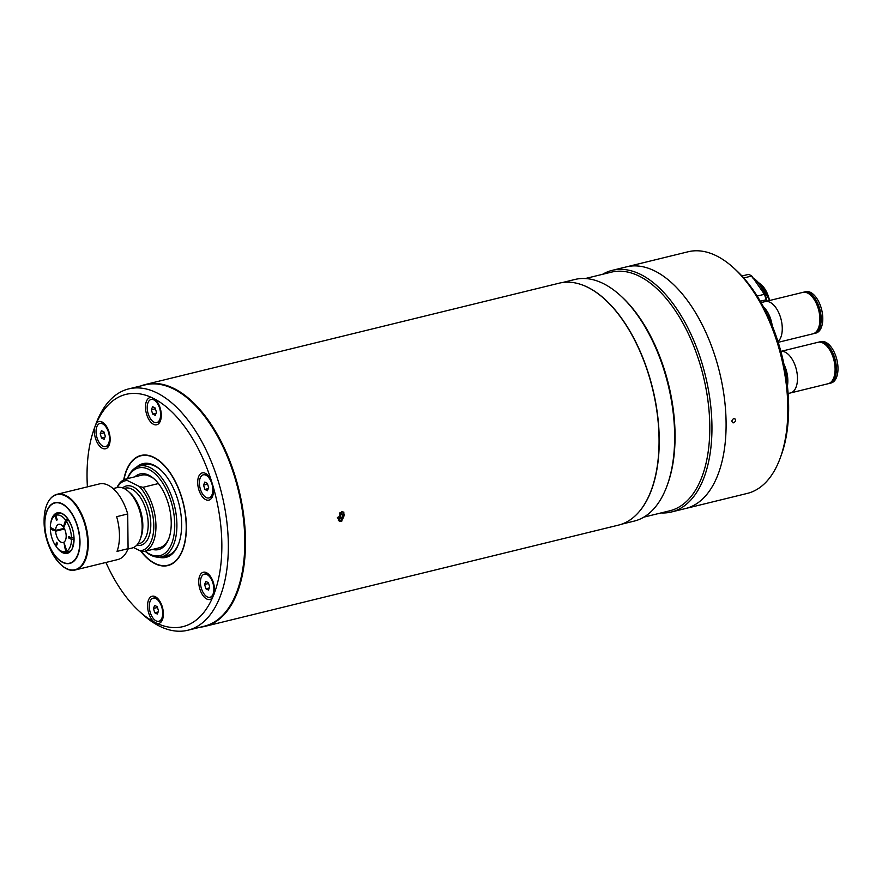 <?xml version="1.0" encoding="UTF-8"?>
<svg xmlns="http://www.w3.org/2000/svg" width="882" height="882" viewBox="0 0 882 882"><rect width="100%" height="100%" fill="white"/><g stroke="black" fill="none" stroke-linecap="round" stroke-linejoin="round"><path stroke-width="1.32" d="M116.931 487.636A37.364 19.658 76.2 0 1 126.005 479.003A37.364 19.658 76.2 0 1 126.137 478.97L141.826 475.122M153.788 525.639A35.809 18.842 -103.8 0 0 139.158 486.39L142.972 487.327A37.364 19.658 76.2 0 1 155.949 525.76A37.364 19.658 76.2 0 1 143.777 551.592A37.364 19.658 76.2 0 1 143.645 551.614L139.83 550.677A35.809 18.842 -103.8 0 0 153.788 525.639M158.44 483.545L142.972 487.327M143.909 551.559L159.598 547.711M126.137 478.97L127.383 480.536L139.158 486.39M127.383 480.536A35.809 18.842 -103.8 0 0 117.163 487.581M139.83 550.677L133.513 547.535M147.768 475.409L152.663 477.835M127.934 549.056L132.013 548.053A31.135 16.383 -103.8 0 0 142.156 526.532A31.135 16.383 -103.8 0 0 117.196 487.57L113.128 488.562M145.232 551.228A45.147 23.759 -103.8 0 0 149.742 554.139A45.147 23.759 -103.8 0 0 174.735 524.415A45.147 23.759 -103.8 0 0 148.849 469.4A45.147 23.759 -103.8 0 0 127.46 478.639M127.372 478.661A46.702 24.575 76.2 0 1 139.466 466.082A46.702 24.575 76.2 0 1 150.116 467.625A46.702 24.575 76.2 0 1 176.235 515.154A46.702 24.575 76.2 0 1 161.693 556.818A46.702 24.575 76.2 0 1 151.043 555.285A46.702 24.575 76.2 0 1 145.144 551.25M134.836 476.842A38.918 20.484 76.2 0 1 148.915 475.244A38.918 20.484 76.2 0 1 154.328 479.047A38.918 20.484 76.2 0 1 168.87 538.45A38.918 20.484 76.2 0 1 152.608 549.42M159.333 547.777A37.364 19.658 -103.8 0 0 169.124 537.744M154.879 479.565A37.364 19.658 -103.8 0 0 150.216 476.39A37.364 19.658 -103.8 0 0 141.561 475.189M64.21 528.329L55.654 530.424A9.338 4.917 76.2 0 1 58.697 524.327A9.338 4.917 76.2 0 1 63.284 526.852L63.956 526.686M65.279 524.173L63.658 527.403A9.338 4.917 76.2 0 1 66.183 536.024A9.338 4.917 76.2 0 1 63.824 542.21L65.378 546.608M64.937 524.261A14.013 7.376 76.2 0 1 65.125 524.547L66.437 521.317L68.531 520.06M66.437 521.317A18.809 9.9 76.2 0 1 71.508 537.943L68.796 536.598A14.013 7.376 76.2 0 1 68.818 538.053L71.519 539.398L73.945 539.31M73.923 537.855L71.508 537.943M69.127 551.967L66.756 551.129L65.356 546.553A14.013 7.376 76.2 0 1 65.18 546.664M71.519 539.398A18.809 9.9 76.2 0 1 66.756 551.129M56.746 513.776L55.092 515.672L56.481 520.248A14.013 7.376 76.2 0 1 57.231 519.895L55.842 515.32L57.473 513.456M67.771 518.947L65.676 520.215L64.364 523.445A14.013 7.376 76.2 0 1 64.562 523.71L63.284 526.852M55.842 515.32A18.809 9.9 76.2 0 1 65.676 520.215M65.709 523.114L64.364 523.445M55.654 530.424L53.019 529.123A14.013 7.376 76.2 0 1 53.03 528.759L50.318 527.414A18.809 9.9 76.2 0 1 53.306 517.183A18.809 9.9 76.2 0 1 55.092 515.672M65.577 523.456L64.562 523.71M65.411 546.719L64.606 546.906L65.996 551.482A18.809 9.9 76.2 0 1 61.663 551.305A18.809 9.9 76.2 0 1 56.172 546.597L57.484 543.367A14.013 7.376 76.2 0 1 56.713 542.265L55.401 545.495L56.492 545.804M51.52 528.009L50.34 528.869L53.041 530.214A14.013 7.376 76.2 0 1 53.03 529.85L55.665 531.162L64.54 528.98M55.401 545.495A18.809 9.9 76.2 0 1 50.34 528.869M54.011 529.608L53.03 529.85M63.846 542.287L64.794 546.84L65.389 546.719M65.996 551.482L68.41 552.33M63.438 542.386A9.338 4.917 76.2 0 1 63.14 542.474A9.338 4.917 76.2 0 1 55.665 531.162M70.769 537.579L68.818 538.053M128.077 548.67L127.714 513.974L116.656 516.687A38.918 20.484 76.2 0 1 119.467 535.341A38.918 20.484 76.2 0 1 117.019 551.382L128.077 548.67A38.918 20.484 76.2 0 1 117.846 559.541L75.565 569.893A38.918 20.484 76.2 0 1 67.616 569.044M50.395 498.705A38.918 20.484 76.2 0 1 57.054 494.284L99.335 483.931A38.918 20.484 76.2 0 1 127.714 513.974M204.437 626.176A124.241 65.367 -103.8 0 0 243.278 515.43A124.241 65.367 -103.8 0 0 173.787 388.874A124.241 65.367 -103.8 0 0 145.332 384.828M141.219 385.831A124.549 65.533 76.2 0 1 145.651 384.431A124.549 65.533 76.2 0 1 174.052 388.521A124.549 65.533 76.2 0 1 243.686 515.264A124.549 65.533 76.2 0 1 204.889 626.385A124.549 65.533 76.2 0 1 200.324 627.179M341.654 521.527L343.903 512.111L341.555 511.88L339.327 521.317L341.654 521.527M204.889 626.385L618.469 525.121A124.549 65.533 -103.8 0 0 651.5 489.543A124.549 65.533 -103.8 0 0 604.953 299.45A124.549 65.533 -103.8 0 0 587.621 287.256A124.549 65.533 -103.8 0 0 559.221 283.166L145.651 384.431M605.063 299.56A124.241 65.367 76.2 0 1 605.173 299.66A124.241 65.367 76.2 0 1 651.6 489.267A124.241 65.367 76.2 0 1 651.544 489.4M337.442 517.436L338.787 517.117L341.422 518.418L338.445 519.145L337.42 517.414M339.471 513.037L341.356 512.574L342.877 515.132L339.735 512.971M341.422 518.418L342.877 515.132M338.787 517.117L340.243 513.831M338.401 520.601A5.016 3.892 116.4 0 0 343.396 517.58A5.016 3.892 116.4 0 0 342.767 511.792M214.216 593.487A14.013 7.376 -103.8 0 0 208.45 574.083A14.013 7.376 -103.8 0 0 206.498 572.705A14.013 7.376 -103.8 0 0 198.737 581.933A14.013 7.376 -103.8 0 0 206.774 599.01A14.013 7.376 -103.8 0 0 212.518 597.676L214.216 593.487A119.566 62.909 -103.8 0 0 213.102 486.379L211.283 480.436A119.566 62.909 -103.8 0 0 155.023 399.215L151.506 397.462A14.013 7.376 -103.8 0 0 145.563 408.73A14.013 7.376 -103.8 0 0 153.534 424.308A14.013 7.376 -103.8 0 0 160.447 420.758A14.013 7.376 -103.8 0 0 155.21 399.381A14.013 7.376 -103.8 0 0 155.023 399.215M123.712 479.852A56.669 29.823 76.2 0 1 153.876 457.328A56.669 29.823 76.2 0 1 161.77 462.874A56.669 29.823 76.2 0 1 182.949 549.365A56.669 29.823 76.2 0 1 154.989 563.686A56.669 29.823 76.2 0 1 140.58 550.875M154.008 457.438A56.514 29.734 -103.8 0 0 126.115 471.793A56.514 29.734 76.2 0 1 126.137 471.727A56.514 29.734 76.2 0 1 141.12 455.586A56.514 29.734 76.2 0 1 145.784 455.145A56.514 29.734 76.2 0 1 161.825 462.929A56.514 29.734 -103.8 0 0 154.008 457.438M147.206 557.931A56.514 29.734 -103.8 0 0 155.122 563.51A56.514 29.734 -103.8 0 0 182.971 549.299A56.514 29.734 76.2 0 1 168.01 565.373A56.514 29.734 76.2 0 1 163.346 565.803A56.514 29.734 76.2 0 1 147.25 557.975A56.514 29.734 76.2 0 1 147.206 557.931M157.371 623.552A14.013 7.376 -103.8 0 0 162.531 619.462A14.013 7.376 -103.8 0 0 157.294 598.084A14.013 7.376 -103.8 0 0 155.342 596.706A14.013 7.376 -103.8 0 0 147.614 604.49A14.013 7.376 -103.8 0 0 153.854 621.81L157.371 623.552A119.566 62.909 -103.8 0 0 212.518 597.676M94.661 427.527A14.013 7.376 -103.8 0 0 102.378 448.31A14.013 7.376 -103.8 0 0 109.291 444.76A14.013 7.376 -103.8 0 0 104.054 423.382A14.013 7.376 -103.8 0 0 102.103 422.004A14.013 7.376 -103.8 0 0 96.359 423.338L94.661 427.527A119.566 62.909 -103.8 0 0 94.286 428.52L95.796 424.374A124.241 65.367 76.2 0 1 128.75 388.885A124.241 65.367 76.2 0 1 157.073 392.975A124.241 65.367 76.2 0 1 226.542 519.399A124.241 65.367 76.2 0 1 187.844 630.244A124.241 65.367 76.2 0 1 159.521 626.154A124.241 65.367 76.2 0 1 142.222 613.982L138.97 611.006A119.566 62.909 -103.8 0 0 153.854 621.81M211.283 480.436A14.013 7.376 -103.8 0 0 207.402 474.725A14.013 7.376 -103.8 0 0 205.451 473.358A14.013 7.376 -103.8 0 0 197.689 482.586A14.013 7.376 -103.8 0 0 205.726 499.653A14.013 7.376 -103.8 0 0 212.639 496.114A14.013 7.376 -103.8 0 0 213.102 486.379M187.844 630.244L204.304 626.209A124.241 65.367 -103.8 0 0 237.258 590.719A124.241 65.367 -103.8 0 0 190.832 401.112A124.241 65.367 -103.8 0 0 173.534 388.94A124.241 65.367 -103.8 0 0 145.21 384.861L128.75 388.885M190.942 401.211A123.932 65.202 76.2 0 1 191.041 401.31A123.932 65.202 76.2 0 1 237.357 590.444A123.932 65.202 76.2 0 1 237.302 590.576M105.917 562.462A119.566 62.909 -103.8 0 0 138.97 611.006M94.286 428.52A119.566 62.909 -103.8 0 0 87.406 486.853M151.506 397.462A119.566 62.909 -103.8 0 0 96.359 423.338M140.877 550.952A56.36 29.657 -103.8 0 0 147.151 557.876A56.36 29.657 -103.8 0 0 163.192 565.682A56.36 29.657 -103.8 0 0 184.977 512.067A56.36 29.657 -103.8 0 0 145.684 455.333A56.36 29.657 -103.8 0 0 126.082 471.87A56.36 29.657 -103.8 0 0 123.943 479.742M161.119 470.349A47.022 24.74 -103.8 0 0 155 466.126A47.022 24.74 -103.8 0 0 148.165 464.23A47.022 24.74 -103.8 0 0 144.284 464.582A47.022 24.74 -103.8 0 0 141.594 465.564M136.489 467.217A48.267 25.391 76.2 0 1 146.941 463.259A48.267 25.391 76.2 0 1 160.678 469.941A48.267 25.391 76.2 0 1 178.715 543.599A48.267 25.391 76.2 0 1 161.935 557.755A48.267 25.391 76.2 0 1 158.517 557.192M163.809 556.299A47.022 24.74 -103.8 0 0 166.654 555.925A47.022 24.74 -103.8 0 0 178.914 543.036M145.199 464.682A47.022 24.74 76.2 0 1 146.114 464.274M168.418 555.351A47.022 24.74 76.2 0 1 167.415 555.417M158.826 621.292A11.896 6.262 -103.8 0 0 162.531 610.675A11.896 6.262 -103.8 0 0 155.871 598.569A11.896 6.262 -103.8 0 0 153.159 598.183A11.896 6.262 -103.8 0 0 149.455 608.789A11.896 6.262 -103.8 0 0 156.114 620.895A11.896 6.262 -103.8 0 0 158.826 621.292L160.061 620.983A11.896 6.262 -103.8 0 0 162.85 618.436M158.054 598.845A11.896 6.262 -103.8 0 0 157.106 598.272A11.896 6.262 -103.8 0 0 154.394 597.875L153.159 598.183M154.681 605.416L157.228 606.684L158.551 611.006L157.305 614.048L154.758 612.781L153.435 608.47L154.681 605.416M158.165 611.943L154.758 612.781M157.47 607.477L153.435 608.47M209.199 574.843A11.896 6.262 -103.8 0 0 205.55 573.873L204.315 574.182A11.896 6.262 -103.8 0 0 201.283 577.269A11.896 6.262 -103.8 0 0 202.243 590.719A11.896 6.262 -103.8 0 0 209.971 597.29A11.896 6.262 -103.8 0 0 213.014 594.203A11.896 6.262 -103.8 0 0 212.055 580.742A11.896 6.262 -103.8 0 0 204.315 574.182M208.384 582.682L209.695 587.004L208.461 590.047L205.914 588.779L204.591 584.468L205.837 581.414L208.384 582.682M208.626 583.476L204.591 584.468M209.321 587.941L205.914 588.779M209.971 597.29L211.206 596.982A11.896 6.262 -103.8 0 0 214.017 594.402M208.163 475.497A11.896 6.262 -103.8 0 0 204.514 474.527L203.279 474.825A11.896 6.262 -103.8 0 0 200.357 489.08A11.896 6.262 -103.8 0 0 208.935 497.933A11.896 6.262 -103.8 0 0 211.856 483.689A11.896 6.262 -103.8 0 0 203.279 474.825M204.789 482.068L207.347 483.336L208.659 487.647L207.424 490.701L204.867 489.433L203.555 485.111L204.789 482.068M207.59 484.13L203.555 485.111M208.273 488.595L204.867 489.433M208.935 497.933L210.17 497.635A11.896 6.262 -103.8 0 0 212.959 495.089M155.971 400.141A11.896 6.262 -103.8 0 0 155.034 399.568A11.896 6.262 -103.8 0 0 152.321 399.171L151.087 399.48A11.896 6.262 -103.8 0 0 147.382 410.086A11.896 6.262 -103.8 0 0 154.03 422.191A11.896 6.262 -103.8 0 0 156.742 422.577A11.896 6.262 -103.8 0 0 160.447 411.971A11.896 6.262 -103.8 0 0 153.799 399.866A11.896 6.262 -103.8 0 0 151.087 399.48M155.232 415.345L152.674 414.077L151.362 409.755L152.597 406.712L155.155 407.98L156.467 412.302L155.232 415.345M156.081 413.239L152.674 414.077M155.386 408.774L151.362 409.755M156.742 422.577L157.977 422.28A11.896 6.262 -103.8 0 0 160.767 419.733M105.586 446.579A11.896 6.262 -103.8 0 0 108.618 443.492A11.896 6.262 -103.8 0 0 107.659 430.041A11.896 6.262 -103.8 0 0 99.931 423.481A11.896 6.262 -103.8 0 0 96.899 426.568A11.896 6.262 -103.8 0 0 97.847 440.019A11.896 6.262 -103.8 0 0 105.586 446.579L106.821 446.281A11.896 6.262 -103.8 0 0 109.611 443.734M105.311 436.303L104.076 439.346L101.518 438.078L100.206 433.757L101.441 430.714L103.999 431.982L105.311 436.303M104.925 437.24L101.518 438.078M104.241 432.775L100.206 433.757M104.815 424.143A11.896 6.262 -103.8 0 0 101.165 423.173L99.931 423.481M585.339 278.525L611.325 272.163A122.841 64.629 76.2 0 1 639.329 276.209A122.841 64.629 76.2 0 1 708.014 401.211A122.841 64.629 76.2 0 1 669.758 510.799L643.772 517.161M602.582 274.302A124.395 65.455 76.2 0 1 612.24 270.344A124.395 65.455 76.2 0 1 640.608 274.423A124.395 65.455 76.2 0 1 710.153 401.012A124.395 65.455 76.2 0 1 671.411 511.99A124.395 65.455 76.2 0 1 661.015 512.938M654.753 270.961A124.395 65.455 76.2 0 1 724.298 397.55A124.395 65.455 76.2 0 1 685.557 508.528A124.395 65.455 -103.8 0 0 724.298 397.55A124.395 65.455 -103.8 0 0 654.753 270.961A124.395 65.455 -103.8 0 0 626.385 266.871A124.395 65.455 76.2 0 1 654.753 270.961M562.44 282.538L574.943 279.473A124.395 65.455 76.2 0 1 603.31 283.563A124.395 65.455 76.2 0 1 620.619 295.746L621.711 296.738A122.841 64.629 76.2 0 1 667.608 484.207L667.112 485.585A124.395 65.455 76.2 0 1 634.114 521.13L621.612 524.184M620.619 295.746A124.395 65.455 76.2 0 1 667.112 485.585M580.499 284.324A124.395 65.455 76.2 0 1 587.875 287.334A124.395 65.455 76.2 0 1 654.146 394.904A124.395 65.455 76.2 0 1 636.804 514.261M733.791 268.04L735.963 270.024A121.286 63.813 76.2 0 1 781.287 455.112L780.272 457.879A124.395 65.455 -103.8 0 0 733.791 268.04A124.395 65.455 -103.8 0 0 716.471 255.846A124.395 65.455 -103.8 0 0 688.114 251.767L612.24 270.344M671.411 511.99L747.286 493.413A124.395 65.455 -103.8 0 0 780.272 457.879M733.813 422.831C731.321 421.993 731.299 420.527 733.758 418.454C736.283 419.314 736.294 420.769 733.813 422.831L732.755 422.743M733.758 418.454L734.827 418.553M819.841 321.213A19.195 10.099 -103.8 0 0 819.973 318.159A19.195 10.099 -103.8 0 0 814.736 300.376M778.211 342.326L812.939 333.815A21.333 11.223 -103.8 0 0 819.885 319.075A21.333 11.223 -103.8 0 0 802.796 292.383L765.311 301.556M782.268 328.28A21.333 11.223 -103.8 0 1 777.99 341.621A21.333 11.223 -103.8 0 0 782.268 328.28A21.333 11.223 -103.8 0 0 765.179 301.589L761.078 302.592M813.568 333.628A21.333 11.223 -103.8 0 0 814.218 333.506L815.828 333.109A21.333 11.223 -103.8 0 0 822.785 318.369A21.333 11.223 -103.8 0 0 805.685 291.677L804.075 292.063A21.333 11.223 -103.8 0 0 803.447 292.262M814.218 333.506A21.333 11.223 -103.8 0 0 821.175 318.755A21.333 11.223 -103.8 0 0 804.075 292.063M769.005 318.182A18.93 9.967 -103.8 0 0 766.976 313.849M772.235 325.712A21.333 11.223 -103.8 0 0 763.382 306.76M828.782 383.538A21.333 11.223 -103.8 0 0 829.433 383.416L831.042 383.02A21.333 11.223 -103.8 0 0 836.478 377.485A21.333 11.223 -103.8 0 0 834.758 353.351A21.333 11.223 -103.8 0 0 820.888 341.588L819.29 341.973A21.333 11.223 -103.8 0 0 818.65 342.172M829.433 383.416A21.333 11.223 -103.8 0 0 834.879 377.871A21.333 11.223 -103.8 0 0 833.159 353.748A21.333 11.223 -103.8 0 0 819.29 341.973M835.045 371.124A19.195 10.099 -103.8 0 0 829.94 350.275M790.658 392.909L828.143 383.725A21.333 11.223 -103.8 0 0 833.589 378.191A21.333 11.223 -103.8 0 0 831.869 354.057A21.333 11.223 -103.8 0 0 818 342.293L780.857 351.389M788.1 393.537L790.526 392.942A21.333 11.223 -103.8 0 0 795.972 387.396L795.972 387.396A21.333 11.223 -103.8 0 0 794.428 363.682A21.333 11.223 -103.8 0 0 780.868 351.4M786.413 378.091A18.93 9.967 -103.8 0 0 785.443 372.028M787.417 385.93A21.333 11.223 -103.8 0 0 783.933 364.167M743.747 277.973L751.751 276.011A30.826 16.218 -103.8 0 0 750.119 275.074A30.826 16.218 -103.8 0 0 748.487 274.39L741.949 276M760.295 301.225L766.083 299.803L766.105 301.368M766.083 299.803A30.826 16.218 -103.8 0 0 764.407 294.29L757.175 296.065M751.751 276.011L764.407 294.29M136.677 545.252A30.517 16.052 -103.8 0 0 150.8 524.151A30.517 16.052 -103.8 0 0 140.789 493.512A30.517 16.052 -103.8 0 0 122.642 487.9M137.658 544.106L138.871 543.808A28.643 15.071 -103.8 0 0 148.209 524.007A28.643 15.071 -103.8 0 0 125.244 488.165L124.031 488.463M140.602 538.163A28.643 15.071 -103.8 0 0 142.829 525.33A28.643 15.071 -103.8 0 0 129.389 492.365M56.47 513.919A20.308 10.683 -103.8 0 0 54.849 515.364L58.003 513.291C64.32 510.81 74.231 525.463 73.945 538.792C72.997 546.84 71.927 550.765 70.736 550.566L67.627 552.595L63.879 552.209A20.308 10.683 -103.8 0 0 65.974 552.749M50.858 522.563A20.848 10.97 76.2 0 1 63.559 514.382A20.848 10.97 76.2 0 1 74.055 538.902A20.848 10.97 76.2 0 1 57.01 547.667M56.205 546.509A20.848 10.97 76.2 0 1 55.61 545.55M50.594 528.682A20.848 10.97 76.2 0 1 50.55 527.524M79.755 541.746A30.969 16.295 76.2 0 1 62.6 562.132A30.969 16.295 76.2 0 1 44.839 524.393A30.969 16.295 76.2 0 1 61.994 504.008A30.969 16.295 76.2 0 1 79.755 541.746M79.997 541.813A31.278 16.46 76.2 0 1 62.677 562.407A31.278 16.46 76.2 0 1 44.739 524.294A31.278 16.46 76.2 0 1 62.06 503.699A31.278 16.46 76.2 0 1 79.997 541.813M87.627 543.003A38.61 20.319 76.2 0 1 66.238 568.427A38.61 20.319 76.2 0 1 44.1 521.383A38.61 20.319 76.2 0 1 65.489 495.96A38.61 20.319 76.2 0 1 87.627 543.003M88.244 542.981A38.918 20.484 76.2 0 1 75.565 569.893C61.575 574.38 43.769 546.377 44.1 521.372C44.298 506.158 48.609 497.139 57.054 494.284A38.918 20.484 76.2 0 1 88.244 542.981M766.59 301.247A27.717 14.586 -103.8 0 0 753.448 278.469M753.184 278.095A27.452 14.443 76.2 0 1 755.852 280.013A27.452 14.443 76.2 0 1 766.998 301.148M769.545 300.519A20.032 10.54 -103.8 0 0 761.342 284.798L752.313 277.61M141.693 475.155L126.005 479.003M159.466 547.744L143.777 551.592M139.466 466.082L147.118 464.208M161.693 556.818L169.333 554.943M53.306 517.183L55.445 514.658M61.663 551.305L64.717 552.562M769.622 300.508L761.342 284.798"/></g></svg>
